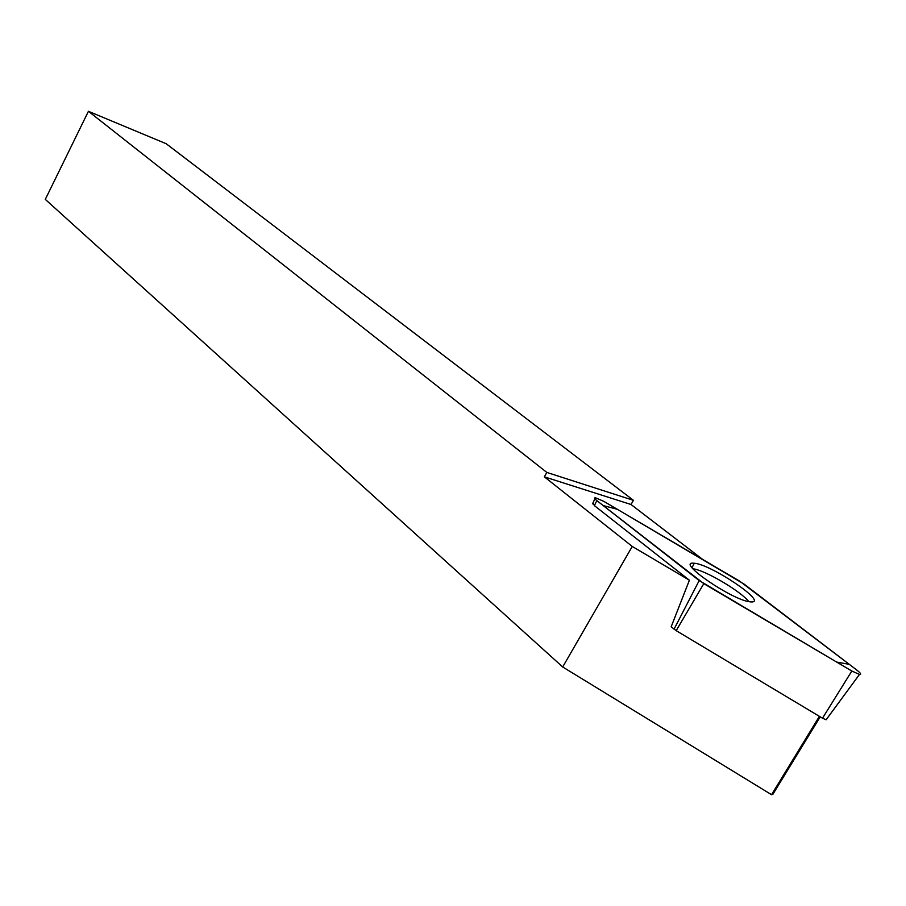 <?xml version="1.0" encoding="UTF-8"?>
<svg xmlns="http://www.w3.org/2000/svg" width="906" height="906" viewBox="0 0 906 906"><rect width="100%" height="100%" fill="white"/><g stroke="black" fill="none" stroke-linecap="round" stroke-linejoin="round"><path stroke-width="1.36" d="M826.589 719.138L826.125 719.783L822.501 718.198L676.193 630.655L671.165 626.805L689.398 580.225L632.252 546.443L562.694 666.975L771.538 794.698L819.398 716.34M689.398 580.225L594.37 505.616L593 502.875L592.535 503.861L594.891 498.787M631.018 504.495L544.347 476.839L546.828 472.434L633.43 500.327L631.018 504.495L702.603 559.398M632.252 546.443L544.347 476.839M820.213 716.827L772.863 794.324L771.538 794.698M546.828 472.434L88.426 111.302L166.217 143.737L633.43 500.327M562.694 666.975L45.3 199.388L88.426 111.302M748.798 601.629C741.788 592.354 710.61 573.351 696.08 569.398L692.773 568.606M596.85 500.622L703.803 583.634L851.833 671.018L859.466 674.46C861.606 674.642 860.859 673.283 857.201 670.372L739.749 581.21L603.781 501.346L595.378 497.745C593.985 497.756 594.483 498.708 596.85 500.622L594.37 505.616M751.538 601.935C767.71 602.433 710.542 564.087 694.256 563.26L693.52 563.204C675.774 561.29 731.538 599.829 749.76 601.799L751.538 601.935M744.177 584.155L617.269 509.263L603.192 505.582L699.194 580.542L836.668 662.071L849.33 664.37L744.177 584.155M674.041 629.172L699.194 580.542M822.501 718.198L851.833 671.018M703.803 583.634L676.193 630.655M826.125 719.783L859.466 674.46M692.048 567.688L694.256 563.26"/></g></svg>
